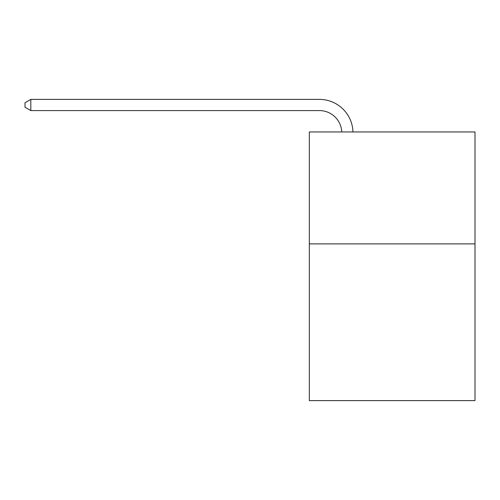 <?xml version="1.0" encoding="UTF-8"?>
<svg xmlns="http://www.w3.org/2000/svg" width="500" height="500" viewBox="0 0 500 500"><rect width="100%" height="100%" fill="white"/><g stroke="black" fill="none" stroke-linecap="round" stroke-linejoin="round"><path stroke-width="0.75" d="M475 243.888L475 400.606L309.331 400.606L309.331 131.95L475 131.95L475 243.888L309.331 243.888M341.769 131.95A22.387 22.387 0 0 0 319.4 110.588A22.387 22.387 0 0 1 341.769 131.95A22.387 22.387 0 0 0 319.4 110.588A22.387 22.387 0 0 1 341.769 131.95A22.387 22.387 0 0 0 319.4 110.588A22.387 22.387 0 0 1 341.769 131.95A22.387 22.387 0 0 0 319.4 110.588A22.387 22.387 0 0 1 341.769 131.95A22.387 22.387 0 0 0 319.4 110.588A22.387 22.387 0 0 1 341.769 131.95A22.387 22.387 0 0 0 319.4 110.588A22.387 22.387 0 0 1 341.769 131.95A22.387 22.387 0 0 0 319.4 110.588A22.387 22.387 0 0 1 341.769 131.95A22.387 22.387 0 0 0 319.4 110.588A22.387 22.387 0 0 1 341.769 131.95A22.387 22.387 0 0 0 319.4 110.588A22.387 22.387 0 0 1 341.769 131.95A22.387 22.387 0 0 0 319.4 110.588A22.387 22.387 0 0 1 341.769 131.95A22.387 22.387 0 0 0 319.4 110.588A22.387 22.387 0 0 1 341.769 131.95A22.387 22.387 0 0 0 319.4 110.588A22.387 22.387 0 0 1 341.769 131.95A22.387 22.387 0 0 0 319.4 110.588A22.387 22.387 0 0 1 341.769 131.95A22.387 22.387 0 0 0 319.4 110.588A22.387 22.387 0 0 1 341.769 131.95A22.387 22.387 0 0 0 319.4 110.588A22.387 22.387 0 0 1 341.769 131.95A22.387 22.387 0 0 0 319.4 110.588A22.387 22.387 0 0 1 341.769 131.95A22.387 22.387 0 0 0 319.4 110.588A22.387 22.387 0 0 1 341.769 131.95A22.387 22.387 0 0 0 319.4 110.588A22.387 22.387 0 0 1 341.769 131.95A22.387 22.387 0 0 0 319.4 110.588A22.387 22.387 0 0 1 341.769 131.95A22.387 22.387 0 0 0 319.4 110.588A22.387 22.387 0 0 1 341.769 131.95A22.387 22.387 0 0 0 319.4 110.588L30.819 110.588L25 107.231L25 102.756L30.819 99.394L319.4 99.394A33.581 33.581 0 0 1 352.969 131.95M30.819 99.394L319.4 99.394L30.819 99.394L319.4 99.394L30.819 99.394L319.4 99.394L30.819 99.394L319.4 99.394L30.819 99.394L319.4 99.394L30.819 99.394L319.4 99.394L30.819 99.394L319.4 99.394L30.819 99.394L319.4 99.394L30.819 99.394L319.4 99.394L30.819 99.394L319.4 99.394L30.819 99.394L319.4 99.394L30.819 99.394L319.4 99.394L30.819 99.394L319.4 99.394L30.819 99.394L319.4 99.394L30.819 99.394L319.4 99.394L30.819 99.394L319.4 99.394L30.819 99.394L319.4 99.394L30.819 99.394L319.4 99.394L30.819 99.394L319.4 99.394L30.819 99.394L319.4 99.394L30.819 99.394L30.819 110.588"/></g></svg>

